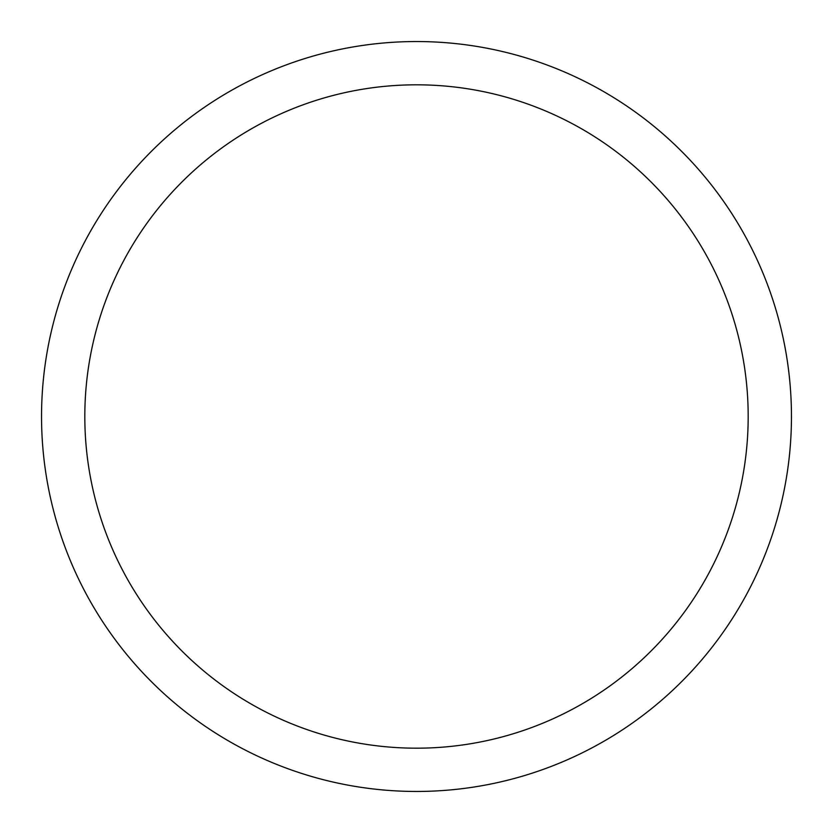 <?xml version="1.0" encoding="UTF-8"?>
<svg xmlns="http://www.w3.org/2000/svg" width="833" height="833" viewBox="0 0 833 833"><rect width="100%" height="100%" fill="white"/><g stroke="black" fill="none" stroke-linecap="round" stroke-linejoin="round"><path stroke-width="1.25" d="M87.444 236.739A374.954 374.954 0 0 1 596.261 87.444A374.954 374.954 0 0 1 745.556 596.261A374.954 374.954 0 0 1 236.739 745.556A374.954 374.954 0 0 1 87.444 236.739M125.419 257.48A331.69 331.69 0 0 1 575.52 125.419A331.69 331.69 0 0 1 707.581 575.52A331.69 331.69 0 0 1 257.48 707.581A331.69 331.69 0 0 1 125.419 257.48"/></g></svg>
